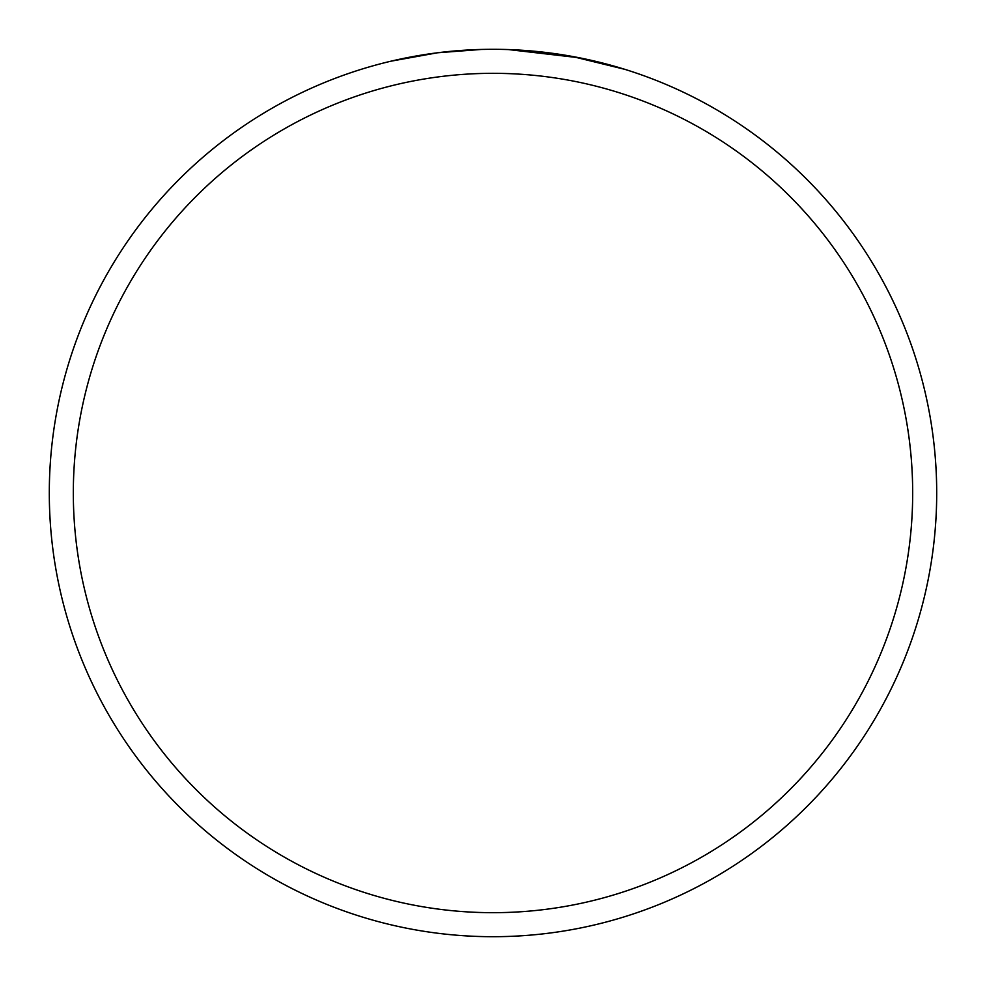 <?xml version="1.0" encoding="UTF-8"?>
<svg xmlns="http://www.w3.org/2000/svg" width="986" height="986" viewBox="0 0 986 986"><rect width="100%" height="100%" fill="white"/><g stroke="black" fill="none" stroke-linecap="round" stroke-linejoin="round"><path stroke-width="1.48" d="M504.068 49.436L508.012 49.559M526.709 50.582L530.16 50.853M493 49.3A443.7 443.7 0 0 1 936.7 493A443.7 443.7 0 0 1 493 936.7A443.7 443.7 0 0 1 49.3 493A443.7 443.7 0 0 1 493 49.3M571.818 56.362L624.853 69.34M579.312 57.78L508.431 49.571M493 73.321A419.679 419.679 0 0 1 912.679 493A419.679 419.679 0 0 1 493 912.679A419.679 419.679 0 0 1 73.321 493A419.679 419.679 0 0 1 493 73.321M481.316 49.448L437.55 52.776L390.937 61.194M461.362 50.434L464.443 50.224M483.263 49.411L488.982 49.325"/></g></svg>
